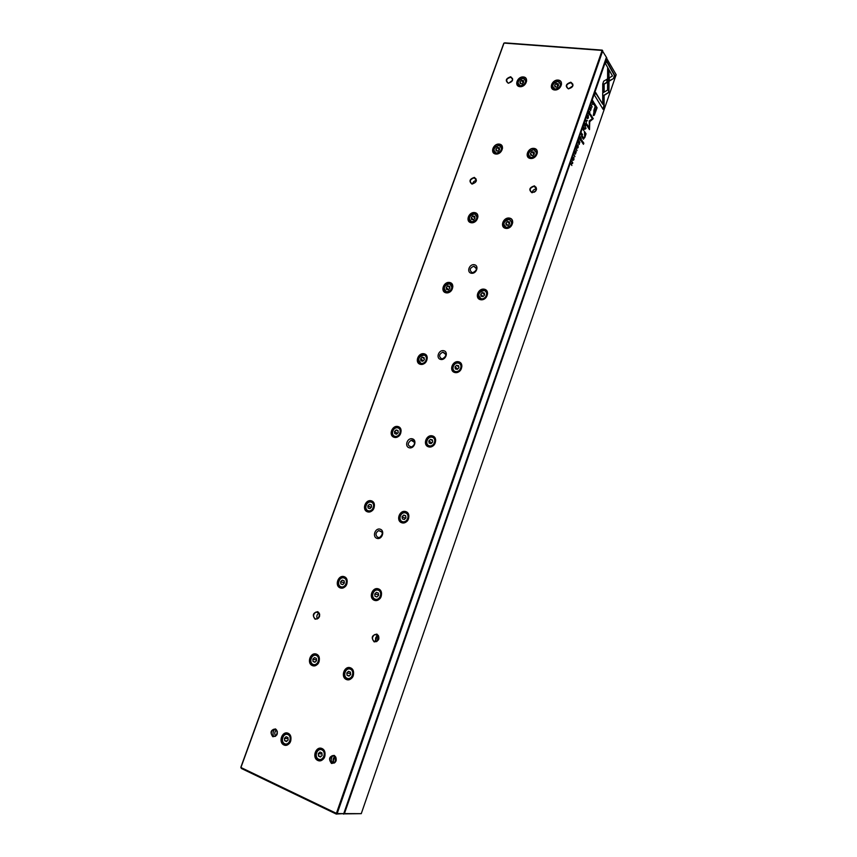 <?xml version="1.0" encoding="UTF-8"?>
<svg xmlns="http://www.w3.org/2000/svg" width="857" height="857" viewBox="0 0 857 857"><rect width="100%" height="100%" fill="white"/><g stroke="black" fill="none" stroke-linecap="round" stroke-linejoin="round"><path stroke-width="1.29" d="M602.76 50.756L337.176 813.582L343.753 813.604L606.413 57.29L602.107 50.424L504.023 43.075L240.935 767.508L336.394 813.347L602.107 50.424L602.76 50.756M412.378 438.838C407.364 437.413 404.15 446.401 409.196 447.772C414.231 449.239 417.445 440.177 412.378 438.838M440.637 359.426C435.581 358.29 438.709 349.517 443.744 350.717C448.822 351.82 445.683 360.647 440.637 359.426M519.899 86.675C513.804 86.139 517.317 76.348 523.381 76.948C529.508 77.441 525.984 87.296 519.899 86.675M530.44 158.47C524.152 157.709 527.751 147.565 534.007 148.39C540.328 149.107 536.728 159.338 530.44 158.47M394.188 437.316C388.157 435.688 392.045 424.879 398.044 426.561C404.108 428.136 400.208 439.041 394.188 437.316M312.344 665.589C306.377 663.211 310.523 651.695 316.458 654.148C322.457 656.483 318.301 668.096 312.344 665.589M445.994 292.805C439.93 291.648 443.669 281.257 449.689 282.489C455.785 283.603 452.046 294.069 445.994 292.805M283.892 744.958C277.957 742.301 282.189 730.539 288.091 733.26C294.069 735.874 289.827 747.733 283.892 744.958M471.125 222.724C465.04 221.781 468.704 211.593 474.746 212.611C480.852 213.511 477.188 223.763 471.125 222.724M428.586 446.851C422.34 445.169 426.25 434.156 432.453 435.902C438.72 437.531 434.81 448.64 428.586 446.851M480.563 299.704C474.296 298.504 478.035 287.931 484.269 289.195C490.568 290.352 486.819 301.011 480.563 299.704M374.38 600.296C368.178 598.1 372.249 586.606 378.419 588.877C384.654 591.019 380.572 602.61 374.38 600.296M454.842 372.516C448.586 371.081 452.41 360.283 458.634 361.783C464.912 363.175 461.087 374.059 454.842 372.516M401.772 522.759C395.548 520.831 399.533 509.583 405.725 511.575C411.971 513.461 407.986 524.805 401.772 522.759M420.358 364.321C414.306 362.94 418.12 352.334 424.129 353.791C430.203 355.13 426.39 365.81 420.358 364.321M495.753 154.024C489.658 153.285 493.257 143.301 499.299 144.105C505.416 144.801 501.827 154.86 495.753 154.024M317.808 760.459C311.648 757.706 315.901 745.708 322.018 748.536C328.21 751.235 323.957 763.341 317.808 760.459M505.759 228.369C499.481 227.394 503.145 217.035 509.39 218.074C515.7 219.006 512.025 229.451 505.759 228.369M346.399 679.515C340.218 677.041 344.385 665.3 350.524 667.839C356.737 670.26 352.57 682.097 346.399 679.515M367.482 511.822C361.461 509.958 365.436 498.913 371.413 500.842C377.455 502.663 373.47 513.793 367.482 511.822M554.64 89.974C548.341 89.417 551.876 79.465 558.132 80.087C564.463 80.59 560.928 90.617 554.64 89.974M340.208 587.902C334.209 585.781 338.269 574.501 344.225 576.686C350.245 578.764 346.185 590.13 340.208 587.902M376.962 538.357C371.938 536.739 375.227 527.516 380.219 529.197C385.264 530.783 381.976 540.06 376.962 538.357M471.318 273.233C466.24 272.322 469.304 263.752 474.339 264.727C479.438 265.606 476.374 274.229 471.318 273.233M315.119 619.225C312.077 615.197 312.987 612.68 317.84 611.673C320.904 615.701 319.993 618.218 315.119 619.225M471.95 184.084C468.725 181.277 469.529 179.049 474.35 177.399C477.585 180.195 476.781 182.423 471.95 184.084M272.783 736.72C269.784 732.339 270.726 729.746 275.59 728.932C278.589 733.313 277.657 735.906 272.783 736.72M508.287 83.236C505.03 80.697 505.812 78.533 510.622 76.755C513.889 79.283 513.118 81.447 508.287 83.236M374.188 641.904C370.899 637.694 371.82 635.091 376.93 634.094C380.229 638.304 379.319 640.907 374.188 641.904M531.961 192.739C528.501 189.836 529.315 187.544 534.382 185.862C537.842 188.765 537.039 191.057 531.961 192.739M331.488 763.458C328.252 758.884 329.195 756.195 334.326 755.403C337.572 759.988 336.63 762.676 331.488 763.458M568.437 88.882C564.956 86.268 565.738 84.04 570.783 82.208C574.286 84.832 573.504 87.05 568.437 88.882M343.753 813.604L336.244 814.054L241.363 768.461L240.828 767.326L503.777 43.321L504.805 42.85L602.289 50.145M332.452 763.351L334.937 756.281M375.141 641.797L377.284 635.68M534.822 187.019L535.025 186.451M241.363 768.461L240.828 767.326M336.244 814.054L336.394 813.347L337.176 813.582L336.373 814.096M568.641 88.774C573.119 87.35 573.965 85.325 571.201 82.711C566.445 83.825 565.47 85.829 568.255 88.71L568.641 88.774M572.872 85.818L568.566 88.764M572.84 84.093L572.112 84.157M331.777 763.148L334.326 763.019C337.412 758.488 336.587 756.11 331.852 755.863C329.184 758.413 329.152 760.834 331.777 763.148M335.087 756.195C332.741 758.274 332.527 760.534 334.423 762.966M332.859 755.52C331.081 757.984 330.834 760.566 332.098 763.276M335.098 762.441L335.644 756.817M532.176 192.6L532.368 192.621C537.018 190.822 537.628 188.711 534.222 186.258C529.647 187.929 528.962 190.04 532.176 192.6C532.7 190.329 534.093 189.14 536.407 189.022L534.222 186.258M536.096 187.265L535.143 187.426M534.286 192.214L535.743 191.015M374.455 641.625L376.694 641.55C380.08 637.437 379.447 635.101 374.777 634.534C371.82 636.987 371.713 639.343 374.455 641.625M378.13 635.262L377.83 635.38C375.377 637.051 374.905 639.14 376.405 641.657M377.005 641.39L378.515 635.798M508.501 83.129C512.786 81.704 513.611 79.744 510.997 77.226C506.476 78.383 505.534 80.333 508.169 83.075L508.501 83.129M508.79 83.14L512.55 80.269M512.036 78.705L512.572 78.63M273.072 736.42L275.333 736.356C278.504 732.157 277.861 729.81 273.415 729.328C270.694 731.749 270.587 734.117 273.072 736.42M275.686 736.152C274.219 733.881 274.508 731.803 276.543 729.928M273.683 736.613C272.547 733.924 272.89 731.396 274.722 729.05M286.313 733.163L286.292 733.71M276.725 735.102L277.272 731.171M472.164 183.944L472.336 183.966C476.771 182.23 477.403 180.174 474.242 177.795C469.861 179.413 469.165 181.459 472.164 183.944M472.561 183.976C473.021 181.898 474.296 180.741 476.374 180.506M475.292 179.006L476.031 178.845M315.397 618.958L317.358 618.936C320.797 615.133 320.336 612.841 315.965 612.059C312.987 614.383 312.805 616.686 315.397 618.958M317.422 618.904C316.244 616.451 316.822 614.48 319.136 613.001M318.45 618.24L319.65 614.094M520.049 86.589C525.523 87.36 529.337 78.33 523.959 77.355C518.442 75.844 513.782 85.496 519.546 86.514L520.049 86.589M523.188 78.287C517.532 80.376 516.632 82.904 520.467 85.882C526.144 83.782 527.044 81.254 523.188 78.287M523.381 80.504L521.474 80.333L519.931 81.908L520.285 83.654L522.181 83.836L523.734 82.261L523.381 80.504M519.546 86.514C516.278 82.668 517.628 79.862 523.595 78.073L526.605 81.211M523.198 82.808L521.474 80.333M521.217 83.74L519.931 81.908M554.79 89.889C560.424 90.681 564.292 81.544 558.764 80.504C553.076 78.908 548.298 88.71 554.243 89.803L554.79 89.889M495.914 153.928L495.935 153.928C501.72 154.881 505.298 144.983 499.374 144.426C493.557 143.398 489.904 153.382 495.914 153.928M530.601 158.374L530.622 158.384C536.611 159.359 540.199 149.289 534.072 148.711C528.062 147.65 524.398 157.817 530.601 158.374M471.286 222.606L471.853 222.67C477.874 223.109 480.391 212.89 474.275 212.868C468.575 212.354 465.619 221.942 471.286 222.606M505.919 228.262L506.541 228.316C512.775 228.733 515.186 218.331 508.865 218.331C502.984 217.839 500.081 227.566 505.919 228.262M446.165 292.687L447.279 292.762C453.46 292.666 454.906 282.199 448.682 282.714C442.405 285.617 441.559 288.948 446.165 292.687M480.734 299.575L481.945 299.65C488.34 299.479 489.572 288.83 483.155 289.42C476.76 292.408 475.946 295.794 480.734 299.575M420.541 364.182L422.169 364.257C428.436 363.647 428.864 352.966 422.597 354.016C416.727 357.133 416.041 360.529 420.541 364.182M455.013 372.367L456.802 372.431C463.273 371.692 463.391 360.851 456.942 362.018C450.996 365.232 450.353 368.692 455.013 372.367M394.381 437.156L396.502 437.199C402.79 436.095 402.265 425.254 396.03 426.797C390.546 430.107 389.989 433.567 394.381 437.156M428.768 446.69L431.082 446.711C437.552 445.436 436.652 434.445 430.246 436.159C424.718 439.566 424.226 443.08 428.768 446.69M367.674 511.65L370.235 511.65C376.502 510.076 375.13 499.095 368.949 501.109C363.829 504.58 363.411 508.094 367.674 511.65M401.965 522.577L404.75 522.556C411.178 520.788 409.367 509.658 403.036 511.875C397.916 515.453 397.552 519.021 401.965 522.577M340.4 587.709L343.368 587.666C349.57 585.663 347.449 574.544 341.365 576.986C336.576 580.585 336.265 584.163 340.4 587.709M374.584 600.104L377.787 600.018C384.129 597.79 381.526 586.542 375.323 589.22C370.556 592.926 370.31 596.547 374.584 600.104M312.559 665.386L315.879 665.3C321.996 662.9 319.222 651.631 313.244 654.48C308.766 658.187 308.531 661.829 312.559 665.386M346.603 679.301L350.181 679.162C356.426 676.527 353.138 665.139 347.064 668.224C342.607 672.038 342.457 675.734 346.603 679.301M284.117 744.733L287.738 744.604C293.769 741.851 290.437 730.41 284.578 733.624C280.357 737.427 280.207 741.134 284.117 744.733M318.022 760.223L321.911 760.052C328.038 757.042 324.182 745.483 318.247 748.954C314.069 752.864 313.994 756.624 318.022 760.223M557.939 81.447C552.122 83.558 551.212 86.139 555.207 89.16C561.035 87.05 561.946 84.479 557.939 81.447M558.153 83.697L556.193 83.525L554.618 85.122L554.993 86.9L556.954 87.093L558.539 85.486L558.153 83.697M554.243 89.814C550.826 85.904 552.187 83.043 558.336 81.222L561.464 84.682M499.117 145.444C493.45 147.425 492.529 150.007 496.342 153.189C502.02 151.207 502.952 148.625 499.117 145.444M499.288 147.736L497.392 147.5L495.839 149.075L496.171 150.896L498.067 151.132L499.631 149.557L499.288 147.736M495.892 153.928C492.068 150.05 493.278 147.147 499.545 145.197L502.513 148.379M533.815 149.75C527.987 151.753 527.055 154.378 531.029 157.624C536.868 155.61 537.8 152.985 533.815 149.75M534.007 152.075L532.047 151.839L530.462 153.435L530.837 155.288L532.786 155.535L534.382 153.928L534.007 152.075M530.558 158.374C526.562 154.421 527.783 151.464 534.222 149.493L537.328 153.028M474.564 213.939C468.886 215.814 467.943 218.449 471.736 221.834C477.424 219.97 478.367 217.335 474.564 213.939M474.714 216.307L472.828 216.007L471.264 217.582L471.586 219.467L473.471 219.778L475.046 218.192L474.714 216.307M471.853 222.67C466.519 222.134 469.208 213.136 474.553 213.607L477.938 216.853M509.197 219.435C503.359 221.331 502.416 224.009 506.358 227.469C512.218 225.573 513.161 222.895 509.197 219.435M509.379 221.845L507.43 221.535L505.823 223.141L506.176 225.059L508.137 225.37L509.733 223.763L509.379 221.845M506.508 228.316C500.981 227.801 503.595 218.631 509.133 219.092L512.711 222.724M449.518 283.828C443.83 285.574 442.865 288.263 446.626 291.883C452.325 290.127 453.289 287.438 449.518 283.828M449.646 286.27L447.761 285.895L446.186 287.481L446.497 289.43L448.382 289.805L449.957 288.22L449.646 286.27M447.375 292.751C441.784 292.848 443.444 283.421 449.014 283.421L449.979 283.496L452.86 286.645M484.076 290.555C478.238 292.323 477.274 295.054 481.184 298.75C486.069 299.768 488.993 291.455 484.076 290.555M484.248 293.04L482.298 292.666L480.681 294.262L481.023 296.254L482.973 296.64L484.591 295.033L484.248 293.04M482.041 299.639C476.224 299.843 477.692 290.202 483.477 290.148L484.526 290.212L487.569 293.79M423.958 355.119C418.27 356.758 417.284 359.501 421.012 363.347C425.715 364.504 428.693 356.18 423.958 355.119M424.076 357.648L422.19 357.208L420.605 358.794L420.894 360.818L422.78 361.258L424.365 359.672L424.076 357.648M422.437 364.204C416.641 365.028 417.22 355.173 422.983 354.691L424.429 354.755L427.247 357.798M458.441 363.143C453.589 361.965 450.6 370.395 455.485 371.51C460.359 372.709 463.348 364.225 458.441 363.143M458.591 365.714L456.642 365.264L455.024 366.871L455.346 368.928L457.295 369.388L458.913 367.782L458.591 365.714M457.124 372.377C451.093 373.406 451.328 363.304 457.327 362.693L458.913 362.757L461.902 366.25M397.873 427.889C393.192 426.572 390.149 435.024 394.863 436.288C399.555 437.627 402.597 429.121 397.873 427.889M397.969 430.503L396.084 429.989L394.488 431.574L394.766 433.663L396.652 434.188L398.248 432.603L397.969 430.503M396.995 437.07L396.909 437.081C391.028 438.58 390.588 428.393 396.47 427.429L398.366 427.482L401.076 430.321M432.271 437.252C427.429 435.881 424.376 444.494 429.25 445.801C434.113 447.193 437.166 438.527 432.271 437.252M432.399 439.909L430.45 439.384L428.821 440.991L429.132 443.123L431.071 443.658L432.71 442.051L432.399 439.909M431.671 446.54L431.457 446.593C425.426 448.243 424.622 437.906 430.685 436.791L432.753 436.824L435.667 440.123M371.242 502.17C366.582 500.659 363.475 509.283 368.178 510.74C372.859 512.282 375.955 503.595 371.242 502.17M371.317 504.869L369.453 504.28L367.846 505.866L368.103 508.04L369.967 508.63L371.584 507.044L371.317 504.869M370.963 511.372L370.642 511.49C364.825 513.418 363.582 503.102 369.442 501.699L371.756 501.72L374.305 504.27M405.543 512.925C400.712 511.361 397.594 520.145 402.458 521.656C407.311 523.241 410.417 514.393 405.543 512.925M405.65 515.678L403.711 515.068L402.062 516.675L402.362 518.892L404.29 519.503L405.939 517.896L405.65 515.678M405.629 522.192L405.125 522.384C399.169 524.505 397.519 514.039 403.529 512.465L406.047 512.454L408.821 515.453M344.053 578.014C339.404 576.3 336.244 585.106 340.925 586.756C345.585 588.502 348.756 579.632 344.053 578.014M344.107 580.8L342.243 580.135L340.625 581.71L340.872 583.971L342.736 584.635L344.353 583.06L344.107 580.8M344.31 587.206L343.775 587.441C338.044 589.787 336.105 579.332 341.911 577.532L344.6 577.511M378.248 590.216C373.427 588.448 370.245 597.425 375.098 599.129C379.93 600.928 383.111 591.898 378.248 590.216M378.323 593.065L376.394 592.369L374.745 593.976L375.012 596.279L376.941 596.975L378.601 595.369L378.323 593.065M378.912 599.407L378.151 599.782C372.313 602.332 369.924 591.759 375.859 589.755L378.773 589.702L381.311 592.262M316.297 655.466C311.669 653.548 308.434 662.547 313.094 664.4C317.743 666.35 320.979 657.287 316.297 655.466M316.329 658.347L314.465 657.598L312.837 659.172L313.062 661.508L314.926 662.268L316.554 660.683L316.329 658.347M316.983 664.636L316.276 665.021C310.652 667.732 308.113 657.137 313.833 654.984L316.854 654.909L318.825 656.623M350.352 669.178C345.553 667.196 342.307 676.366 347.139 678.283C351.948 680.308 355.205 671.074 350.352 669.178M350.417 672.124L348.488 671.342L346.828 672.949L347.085 675.337L349.003 676.119L350.674 674.513L350.417 672.124M351.477 678.294L350.545 678.873C344.835 681.808 341.814 671.106 347.653 668.717L350.899 668.61L353.116 670.645M287.941 734.578C283.324 732.446 280.025 741.637 284.663 743.705C289.291 745.869 292.601 736.613 287.941 734.578M287.941 737.556L286.099 736.72L284.46 738.295L284.663 740.716L286.506 741.562L288.156 739.977L287.941 737.556M288.97 743.737L288.145 744.262C282.639 747.315 279.575 736.57 285.21 734.074L288.52 733.978L290.062 735.199M321.857 749.864C317.079 747.658 313.758 757.031 318.568 759.173C323.368 761.412 326.688 751.975 321.857 749.864M321.9 752.907L319.982 752.039L318.301 753.646L318.536 756.12L320.454 756.999L322.136 755.392L321.9 752.907M323.314 758.948L322.286 759.688C316.704 762.987 313.148 752.125 318.879 749.393L322.425 749.243L324.182 750.7M557.886 86.139L556.193 83.525M555.829 86.986L554.618 85.122M499.299 149.889L497.392 147.5M497.424 151.046L495.839 149.075M533.954 154.367L532.047 151.839M531.972 155.428L530.462 153.435M474.949 218.289L472.828 216.007M473.278 219.746L471.264 217.582M509.551 223.945L507.43 221.535M507.751 225.305L505.823 223.141M449.904 287.834L447.761 285.895M448.565 289.623L446.186 287.481M484.548 294.808L482.298 292.666M483.08 296.533L480.681 294.262M424.236 358.751L422.19 357.208M423.262 360.776L420.605 358.794M458.784 366.946L456.642 365.264M457.713 368.971L455.024 366.871M398.055 431.189L396.084 429.989M397.466 433.363L394.488 431.574M432.506 440.669L430.45 439.384M431.864 442.887L428.821 440.991M371.36 505.18L369.453 504.28M371.188 507.43L367.846 505.866M405.693 516.021L403.711 515.068M405.907 517.671L405.34 518.228L402.062 516.675M344.332 582.792L340.625 581.71M342.768 584.603L340.872 583.971M378.537 594.801L374.745 593.976M376.984 596.943L375.012 596.279M378.183 595.144L378.258 595.701M316.49 659.976L312.837 659.172M315.226 661.979L313.062 661.508M350.577 673.591L346.828 672.949M349.335 675.798L347.085 675.337M350.459 673.709L350.556 674.62M288.038 738.67L284.46 738.295M287.127 740.962L284.663 740.716M321.996 753.967L318.301 753.646M321.139 756.345L318.536 756.12M472.164 272.622C469.122 270.191 469.679 268.048 473.835 266.206C477.52 268.252 477.178 270.405 472.785 272.665L472.164 272.622M377.937 537.446C375.173 535.175 375.398 532.883 378.623 530.59C383.025 531.576 383.4 533.857 379.726 537.435L377.937 537.446M441.526 358.719C438.57 356.373 439.009 354.177 442.833 352.141C446.84 353.823 446.754 356.03 442.576 358.772L441.526 358.719M412.506 440.273L411.103 440.252C407.139 443.433 407.289 445.683 411.574 446.99C415.067 444.794 415.377 442.555 412.506 440.273M592.948 104.35L593.772 102.369L592.701 100.623L592.455 104.393M581.464 136.531L582.556 134.699L581.464 133.028L581.667 136.092M580.178 140.302L581.271 138.405L580.168 136.745L580.318 138.523L579.332 139.145L580.135 139.284L580.178 140.302M588.684 112.138L588.566 113.852L588.813 112.331L589.562 112.096L589.08 114.667L589.787 113.949L589.723 111.614L588.684 112.138M603.682 81.19L602.75 83.9L602.739 92.256L604.153 91.41L604.153 84.168L607.281 82.293L607.292 79.048L603.682 81.19M585.942 120.119L586.413 123.579L586.017 120.655L587.431 120.644L585.942 120.119M585.952 124.908L584.87 123.215L584.12 125.347L584.838 123.869L584.667 126.022L585.342 124.64L585.674 125.154L585.224 126.997L585.545 124.951M583.585 130.489L584.667 128.604L583.574 126.922L583.917 128.132L582.749 129.321L583.542 129.471L583.585 130.489M575.09 151.86L574.854 153.478L576.065 152.15L575.433 154.142L576.225 151.646L575.004 152.975L574.908 151.839M575.722 150.864L575.122 151.26M586.049 133.799L584.453 131.485L584.71 136.906L583.628 137.891L582.706 136.509L582.332 137.602L583.296 139.059L584.828 137.495L586.049 133.799L585.106 134.517M602.707 93.017L602.685 96.252L608.952 92.438L609.016 70.874L607.624 68.421L607.57 90.071L602.707 93.017M607.624 69.053L608.631 70.842L608.577 92.395L602.685 95.984M583.831 143.215L581.56 139.82L581.185 140.912L583.446 144.308L583.831 143.215L583.188 143.922M590.227 108.25L590.012 109.9L591.159 108.603L590.559 110.596L591.33 108.121L590.141 109.385L590.044 108.228M572.733 158.074L572.787 160.473L573.901 159.745L573.847 157.334L572.733 158.074M606.392 57.376L606.788 57.944L344.428 813.604L361.268 813.657L616.172 74.709L606.274 57.687M577.04 145.679L576.932 147.393L577.918 145.561L577.457 148.154L578.175 147.415L578.1 145.101L577.04 145.679M579.91 142.337L578.807 140.677L578.057 142.83L578.775 141.33L578.732 143.676L579.289 142.091L579.621 142.594L579.182 144.447L579.493 142.401M613.837 78.383L614.823 75.512L606.542 60.783L605.535 63.686L612.487 75.962L609.316 77.826L609.306 81.061L613.837 78.383L609.306 80.804M587.259 116.241L587.334 118.737L588.373 118.009L588.298 115.513L587.259 116.241M586.113 128.218L585.77 127.693L585.406 129.086M572.808 162.819L571.673 161.212L572.487 163.001L570.741 163.901L571.876 165.497L571.094 163.783L572.583 163.473L572.39 162.862M591.244 104.843L592.155 107.029L591.244 104.843M573.997 154.539L574.961 156.617L573.997 154.539M589.284 120.858L589.23 127.8L586.981 124.297L586.659 125.229L589.498 129.643L589.755 121.598L593.28 118.705L590.473 114.227L590.152 115.159L592.38 118.705L589.284 120.858M594.34 115.181L597.104 107.778L594.276 103.161L593.869 104.318L595.122 106.354L593.29 115.341L594.34 115.181L593.494 115.577M576.118 148.422L577.072 150.511L576.118 148.422M603.124 109.407L604.11 106.536L604.121 96.048L602.717 96.905L602.717 104.211L595.583 92.363L594.565 95.288L603.124 109.407M284.492 744.883L284.695 744.337M424.333 354.734L424.526 354.187M449.871 283.474L450.086 282.874M474.928 213.575L475.142 212.986M397.734 427.364L397.927 426.818M423.797 354.659L424.011 354.059M449.368 283.335L449.571 282.767M361.268 813.657L343.111 813.882M343.818 813.422L344.428 813.604L343.625 814.107M573.322 157.12L573.719 157.881M572.872 158.256L572.958 159.991L573.772 159.563L573.687 157.838L572.68 158.234M577.543 144.844L577.961 145.636M590.869 107.329L590.237 107.682M578.679 141.03L579.525 142.294M581.442 140.162L583.446 143.173M606.402 61.19L614.448 75.48L613.451 78.351M587.795 115.341L588.181 116.07M587.388 116.434L587.495 118.245L588.256 117.816L588.138 116.006L587.195 116.423M584.324 131.839L585.674 133.756M582.589 136.852L583.221 137.806M584.324 137.784L583.456 139.22M571.565 161.545L572.422 162.776M570.773 163.816L571.608 165.122M572.337 163.034L570.805 163.708M583.456 127.275L584.26 128.657M583.821 129L583.746 129.996L584.378 128.85L584.046 128.346L583.617 128.978M591.116 105.218L591.908 106.622M584.742 123.569L585.577 124.865M573.879 154.871L574.693 156.231M585.909 120.205L586.916 121.008M586.852 124.661L589.23 127.8M590.344 114.592L592.905 118.662L589.37 121.565L589.241 129.246M594.137 103.536L596.718 107.746L593.955 115.149M593.869 113.927L593.88 110.274L595.069 106.846L593.826 113.885L596.376 108.4L595.444 106.889M606.906 79.273L606.906 82.261L603.778 84.136L603.778 91.367L602.739 91.988M576 148.764L576.815 150.125M589.155 111.335L589.562 112.096M580.05 137.099L580.853 138.47M580.414 138.813L580.339 139.798L580.971 138.652L580.65 138.148L580.21 138.791M581.335 133.381L582.139 134.753M581.699 135.074L581.635 136.059L582.278 134.956L581.924 134.42L581.507 135.052M592.573 100.997L593.365 102.401M592.433 102.004L592.498 103.793L593.505 102.626L592.68 101.287L592.241 101.983M603.746 96.273L603.735 106.504L602.878 109M595.454 92.738L602.717 104.211M332.237 763.308L334.626 756.517M374.927 641.754L376.973 635.915M377.219 635.208L377.412 634.673M572.947 85.486L571.201 82.711M335.012 756.131L331.852 755.863M377.83 635.38L374.777 634.534M512.679 79.615L510.997 77.226M276.265 729.65L273.415 729.328M476.396 180.259L474.242 177.795M319.093 612.948L315.965 612.059M508.865 218.331L509.561 219.124M448.682 282.714L449.464 283.431M483.155 289.42L483.905 290.137M422.597 354.016L423.444 354.648M456.942 362.018L457.756 362.661M396.03 426.797L396.941 427.364M430.246 436.159L431.135 436.716M368.949 501.109L369.956 501.591M403.036 511.875L404.022 512.347M341.365 576.986L342.479 577.382M375.323 589.22L376.405 589.595M313.244 654.48L314.487 654.759M347.064 668.224L348.285 668.492M284.578 733.624L285.992 733.785M318.247 748.954L319.64 749.082M473.835 266.206L476.503 268.83M378.623 530.59L382.04 532.09M442.833 352.141L445.876 354.541M411.103 440.252L414.413 442.255"/></g></svg>
